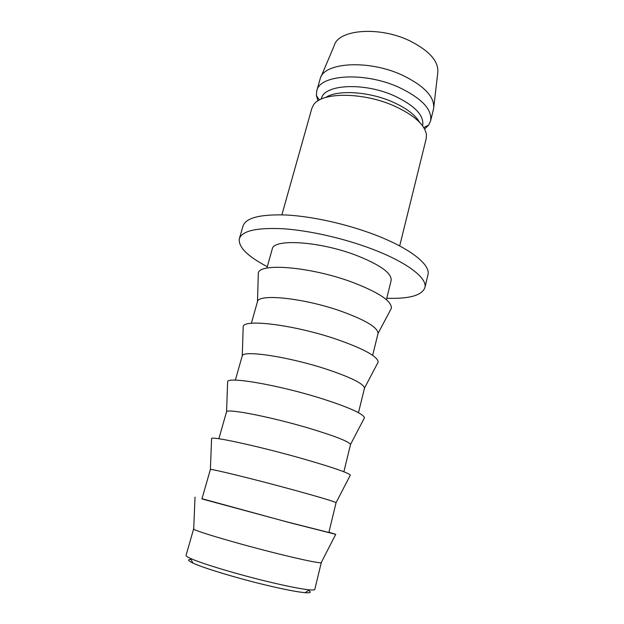 <?xml version="1.0" encoding="UTF-8"?>
<svg xmlns="http://www.w3.org/2000/svg" width="624" height="624" viewBox="0 0 624 624"><rect width="100%" height="100%" fill="white"/><g stroke="black" fill="none" stroke-linecap="round" stroke-linejoin="round"><path stroke-width="0.94" d="M308.474 590.444C311.735 592.348 310.596 593.089 305.066 592.675C297.835 592.028 285.815 589.742 268.999 585.819C239.078 578.822 203.346 568.058 192.886 563.035C187.871 560.664 187.255 559.455 191.022 559.408M193.713 528.661L186.046 555.383C185.874 555.976 187.372 556.99 190.523 558.425C201.505 563.589 239.499 574.969 271.268 582.442C289.107 586.638 301.821 589.103 309.403 589.836C312.85 590.14 314.652 590 314.8 589.399L321.329 562.38M193.526 528.793L193.697 529.074C194.727 531.032 239.725 544.292 278.639 553.901C303.716 560.063 317.889 563.012 321.142 562.747L321.43 562.591M201.989 498.709L289.497 522.623L335.735 534.339L328.926 532.241M336.079 502.655C333.614 501.322 319.94 497.227 295.058 490.363C256.636 479.809 211.489 468.718 210.389 469.451L201.926 498.935L286.915 521.882L328.871 532.475L336.079 502.655L350.064 475.652M211.567 439.054L211.591 438.422C212.761 436.145 263.149 447.291 305.737 459.592C333.239 467.587 348.106 472.75 350.353 475.09M218.86 438.758L226.567 411.707C227.713 408.392 273.016 417.339 310.963 428.813C335.657 436.355 348.839 441.566 350.524 444.46L343.871 471.783M227.596 382.847L227.643 381.545C228.852 376.459 279.412 385.226 321.469 398.525C348.761 407.277 363.098 413.673 364.494 417.706L363.886 418.86M235.349 380.156L242.26 355.774C243.438 349.97 288.889 356.811 326.375 369.151C350.883 377.364 363.597 383.666 364.51 388.073L358.472 412.69M243.149 328.38L243.212 326.446C244.452 318.661 295.168 325.073 336.726 339.339C363.8 348.832 377.621 356.421 378.175 362.099L377.27 363.815M251.355 323.302L257.494 301.556C258.671 293.366 304.278 298.124 341.32 311.298C365.648 320.167 377.887 327.53 378.05 333.403L372.645 355.345M258.242 275.566L258.32 273.039C259.561 262.665 310.44 266.76 351.515 281.947C378.386 292.165 391.693 300.916 391.42 308.201L390.234 310.44M266.885 268.109L272.236 249.085C273.14 238.493 319.036 241.129 355.828 255.177C380.125 264.748 391.895 273.187 391.147 280.496L386.404 299.684M267.283 266.698C247.439 256.269 238.126 246.932 239.351 238.68C242.128 230.818 256.698 227.503 283.062 228.751C308.802 230.443 342.95 238.103 370.843 248.578C406.817 261.971 427.752 278.249 424.882 287.703C421.871 295.48 409.157 298.997 386.755 298.264M239.351 238.68L243.048 225.966C245.942 217.714 260.559 214.071 286.9 215.03C312.616 216.473 346.648 224.039 374.4 234.624C410.186 248.157 430.927 264.896 427.947 274.817L424.882 287.703M281.884 214.82L311.821 108.443L313.521 104.949C321.157 91.978 362.934 91.853 394.368 106.018C414.141 115.136 424.835 124.73 426.449 134.784L426.2 138.668L399.688 245.95M325.697 97.461C337.514 89.552 369.182 91.463 392.933 102.102C406.435 108.178 415.311 114.894 419.554 122.257M321.29 99.076L321.376 98.764C323.739 84.318 363.932 81.962 394.532 95.948C414.835 105.628 424.219 115.487 422.674 125.525L422.596 125.845M317.975 100.846L316.391 95.433L316.758 90.886C319.426 74.474 364.72 71.549 399.165 87.446C421.894 98.405 432.37 109.574 430.576 120.955L428.649 125.096L424.593 129.02M316.758 90.886L320.198 78.71C323.801 62.306 368.542 59.381 402.332 75.169C424.507 85.964 434.928 97.126 433.602 108.67L430.576 120.955M320.962 76.916L334.222 45.646C338.068 29.507 379.002 25.951 409.555 40.724C429.632 50.848 439.031 61.604 437.736 73L433.828 106.735M192.886 563.035L190.523 558.425M193.697 529.074L195.031 497.164M210.389 469.451L211.591 438.422M226.567 411.707L227.643 381.545M242.26 355.774L243.212 326.446M257.494 301.556L258.32 273.039M319.379 100.019L316.391 95.433M423.782 127.6L428.649 125.096M378.05 333.403L391.42 308.201M364.51 388.073L378.175 362.099M350.524 444.46L364.494 417.706M321.142 562.747L335.735 534.339M305.066 592.675L309.403 589.836"/></g></svg>

